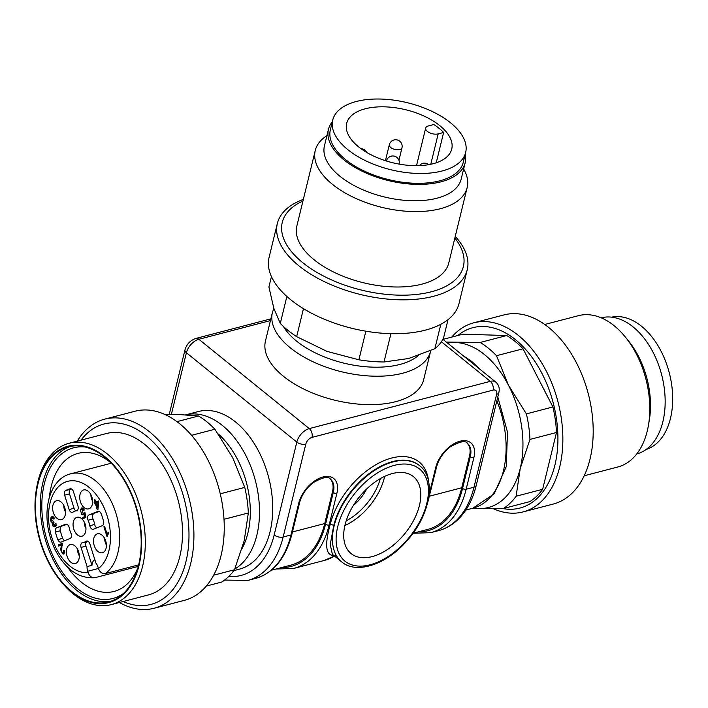 <?xml version="1.0" encoding="UTF-8"?>
<svg xmlns="http://www.w3.org/2000/svg" width="708" height="708" viewBox="0 0 708 708"><rect width="100%" height="100%" fill="white"/><g stroke="black" fill="none" stroke-linecap="round" stroke-linejoin="round"><path stroke-width="1.06" d="M110.581 462.536A71.34 44.976 -104.6 0 0 78.013 453.385A71.34 44.976 -104.6 0 0 49.383 497.317M67.605 567.108A71.34 44.976 -104.6 0 0 114.05 591.437A71.34 44.976 -104.6 0 0 137.989 567.533M335.344 555.497C325.937 556.603 324.193 546.355 330.132 524.752A64.499 38.046 -51 0 1 382.886 461.138A64.499 38.046 -51 0 1 428.552 481.228M233.87 570.595L239.534 569.117A81.438 51.339 -104.6 0 0 272.686 505.45A81.438 51.339 -104.6 0 0 235.614 422.012A81.438 51.339 -104.6 0 0 198.39 411.525L185.691 414.844M265.465 341.017A81.438 41.082 13.7 0 0 334.849 400.224A81.438 41.082 13.7 0 0 423.703 379.585L430.623 351.177A81.438 41.082 -166.3 0 1 341.778 371.806A81.438 41.082 -166.3 0 1 272.394 312.6L265.465 341.017M271.297 570.25L290.767 565.161A90.553 57.091 -104.6 0 0 324.742 523.539L332.468 491.839A22.798 13.452 129 0 0 330.105 478.953M429.092 494.697L435.721 467.51A25.408 14.992 -51 0 1 459.996 441.217A25.408 14.992 -51 0 1 473.882 457.545L466.156 489.246A94.465 59.552 75.4 0 1 430.721 532.673L413.012 533.257L427.774 529.398A90.553 57.091 -104.6 0 0 461.749 487.768L469.475 456.076A22.798 13.452 129 0 0 467.112 443.181M333.725 525.566L330.238 544.585L332.397 554.355L341.69 561.878A61.888 36.515 -51 0 1 340.946 508.025A61.888 36.515 -51 0 1 393.267 461.846A61.888 36.515 -51 0 1 419.543 465.643L419.136 465.315A61.888 36.515 129 0 0 371.479 471.891A61.888 36.515 129 0 0 333.725 525.566A2.602 1.319 13.7 0 0 330.132 524.752L329.149 525.009A94.465 59.552 75.4 0 1 293.714 568.435L324.052 560.515A94.465 59.552 -104.6 0 0 334.477 556.045M345.061 524.796A49.516 29.205 -51 0 1 375.028 482.024A49.516 29.205 -51 0 1 413.1 476.36A49.516 29.205 -51 0 1 404.958 533.46A49.516 29.205 -51 0 1 350.823 553.337A49.516 29.205 -51 0 1 345.061 524.796M611.588 317.157A68.402 43.126 75.4 0 1 667.794 367.647A68.402 43.126 75.4 0 1 646.13 449.465M601.189 317.821A70.358 44.356 75.4 0 1 661.644 374.753A70.358 44.356 75.4 0 1 636.74 453.97M544.717 324.485L578.427 315.68A78.181 49.286 75.4 0 1 625.385 337.079L628.536 340.964A70.358 44.356 75.4 0 1 649.271 420.41L648.431 425.349A78.181 49.286 75.4 0 1 617.925 466.961L584.206 475.767M625.385 337.079A78.181 49.286 75.4 0 1 648.431 425.349M451.766 337.088A97.722 61.605 75.4 0 1 473.679 322.83L504.016 314.91A97.722 61.605 75.4 0 1 588.304 393.896A97.722 61.605 75.4 0 1 553.382 504.016L523.044 511.928A97.722 61.605 75.4 0 1 493.361 508.725M473.679 322.83A97.722 61.605 75.4 0 1 557.966 401.817A97.722 61.605 75.4 0 1 523.044 511.928M457.837 335.504A93.208 58.764 75.4 0 1 553.32 403.286A93.208 58.764 75.4 0 1 502.707 508.556M446.314 342.07L480.148 342.477A91.208 57.498 75.4 0 1 496.503 355.717L508.627 385.533L526.389 413.888A91.208 57.498 75.4 0 1 529.956 439.429L520.212 468.563L516.114 496.228L542.647 489.299A91.208 57.498 75.4 0 1 529.85 501.609L503.317 508.539L472.431 508.317M480.148 342.477L506.68 335.548L462.952 334.167L442.996 339.38M506.68 335.548A91.208 57.498 75.4 0 1 523.044 348.787L496.503 355.717M526.389 413.888L552.921 406.958L523.044 348.787M552.921 406.958A91.208 57.498 75.4 0 1 556.488 432.508L529.956 439.429M542.647 489.299L556.488 432.508M516.114 496.228A91.208 57.498 75.4 0 1 503.317 508.539M447.66 343.15A84.695 53.392 75.4 0 1 455.456 342.522A84.695 53.392 75.4 0 1 508.627 385.533A84.695 53.392 75.4 0 1 520.212 468.563A84.695 53.392 75.4 0 1 478.626 508.583A84.695 53.392 75.4 0 1 473.413 508.052M438.181 133.883A7.815 3.947 -166.3 0 1 429.614 132.794A7.815 3.947 -166.3 0 1 425.685 128.059A7.815 3.947 -166.3 0 1 428.367 125.936L433.818 124.519A54.074 27.285 13.7 0 1 443.633 132.458L438.181 133.883L430.774 164.265M443.633 132.458L436.234 162.787M433.146 163.707A54.074 27.285 13.7 0 0 451.739 149.052A54.074 27.285 13.7 0 0 405.666 109.74A54.074 27.285 13.7 0 0 346.663 123.44A54.074 27.285 13.7 0 0 373.895 156.194A54.074 27.285 13.7 0 0 433.146 163.707M442.146 170.982A68.402 34.515 13.7 0 0 465.66 152.45A68.402 34.515 13.7 0 0 407.374 102.713A68.402 34.515 13.7 0 0 332.742 120.041A68.402 34.515 13.7 0 0 367.186 161.486A68.402 34.515 13.7 0 0 442.146 170.982M332.742 120.041L330.344 129.883A68.402 34.515 13.7 0 0 364.788 171.318A68.402 34.515 13.7 0 0 439.748 180.823A68.402 34.515 13.7 0 0 463.262 162.282L465.66 152.45M332.309 121.811A70.358 35.497 13.7 0 0 328.45 129.422A70.358 35.497 13.7 0 0 388.4 180.575A70.358 35.497 13.7 0 0 465.165 162.751A70.358 35.497 13.7 0 0 465.227 154.211M328.45 129.422L324.45 145.813A70.358 35.497 13.7 0 0 384.4 196.966A70.358 35.497 13.7 0 0 461.165 179.142L465.165 162.751M326.919 135.671A78.181 39.444 13.7 0 0 315.255 150.521A78.181 39.444 13.7 0 0 381.869 207.356A78.181 39.444 13.7 0 0 467.165 187.549A78.181 39.444 13.7 0 0 463.634 169M315.255 150.521L296.873 225.932A78.181 39.444 13.7 0 0 363.487 282.766A78.181 39.444 13.7 0 0 448.775 262.969L467.165 187.549M302.935 201.054A93.208 47.029 13.7 0 0 305.015 264.447A93.208 47.029 13.7 0 0 423.827 293.413A93.208 47.029 13.7 0 0 454.846 238.083M303.343 199.382A97.722 49.303 13.7 0 0 277.35 223.489A97.722 49.303 13.7 0 0 360.611 294.537A97.722 49.303 13.7 0 0 467.236 269.783A97.722 49.303 13.7 0 0 455.253 236.41M277.35 223.489L269.093 257.376A97.722 49.303 13.7 0 0 352.354 328.415A97.722 49.303 13.7 0 0 458.97 303.661L467.236 269.783M390.922 333.663L384.01 361.983L408.666 358.505L434.862 348.708L440.819 324.299M434.862 348.708A91.208 46.02 13.7 0 0 443.633 337.672L448.031 319.653M271.447 276.607L268.916 287.006L273.837 308.369L280.297 323.423L286.864 296.466M280.297 323.423A91.208 46.02 13.7 0 0 296.652 336.654L326.999 351.38L358.885 359.797L365.859 331.202M303.475 308.67L296.652 336.654M358.885 359.797A91.208 46.02 13.7 0 0 384.01 361.983M36.391 489.272L36.674 487.626A83.385 52.569 75.4 0 1 53.463 452.27A83.385 52.569 75.4 0 1 69.207 443.235A83.385 52.569 75.4 0 1 131.21 484.511A83.385 52.569 75.4 0 1 111.333 604.605A83.385 52.569 75.4 0 1 61.251 581.781L60.207 580.48A80.783 50.923 -104.6 0 0 130.785 585.436A80.783 50.923 -104.6 0 0 124.44 479.882A80.783 50.923 -104.6 0 0 52.657 455.014A80.783 50.923 -104.6 0 0 36.391 489.272A80.783 50.923 -104.6 0 0 48.657 562.603A80.783 50.923 -104.6 0 0 60.207 580.48M111.333 604.605L148.521 594.897A83.385 52.569 -104.6 0 0 168.398 474.803A83.385 52.569 -104.6 0 0 106.395 433.526L69.207 443.235M127.661 486.564A80.128 50.516 -104.6 0 0 68.074 446.898A80.128 50.516 -104.6 0 0 39.436 537.186A80.128 50.516 -104.6 0 0 108.554 601.959A80.128 50.516 -104.6 0 0 127.661 486.564M70.543 446.35A80.128 50.516 -104.6 0 0 44.33 535.912A80.128 50.516 -104.6 0 0 110.979 601.225M85.349 447.031A77.853 49.082 -104.6 0 0 45.719 535.549A77.853 49.082 -104.6 0 0 123.564 593.393M123.121 601.526A93.208 58.764 -104.6 0 0 182.752 571.967A93.208 58.764 -104.6 0 0 173.221 470.165A93.208 58.764 -104.6 0 0 80.995 440.155M119.404 602.499A97.722 61.605 -104.6 0 0 154.105 608.252A97.722 61.605 -104.6 0 0 177.398 467.519A97.722 61.605 -104.6 0 0 104.731 419.145A97.722 61.605 -104.6 0 0 77.278 441.128M154.105 608.252L184.443 600.331A97.722 61.605 -104.6 0 0 207.736 459.598A97.722 61.605 -104.6 0 0 135.069 411.224L104.731 419.145M213.71 575.17L234.49 569.745A91.208 57.498 -104.6 0 1 221.692 582.056L206.347 586.065M234.49 569.745L244.233 540.611L248.331 512.955L224.02 519.3M220.259 493.803L244.764 487.405L232.649 457.58L214.887 429.234L191.549 435.323M248.331 512.955A91.208 57.498 -104.6 0 0 244.764 487.405M214.887 429.234A91.208 57.498 -104.6 0 0 198.523 416.003L179.487 414.569L164.752 414.437M176.929 421.641L198.523 416.003M97.447 507.618L97.961 502.379L96.04 503.149L97.447 507.618L98.147 507.441M97.961 502.379L98.686 502.193M63.304 553.063L64.083 553.638M62.419 543.558L60.251 544.425L60.543 545.355M96.863 501.724L96.058 502.149L96.341 503.025M98.421 501.211L95.686 502.034L98.35 500.972L98.695 502.087L97.925 509.636L97.306 509.875L95.288 503.45L94.456 503.777L94.102 502.662L96.89 501.822M82.748 508.025L82.323 508.875M83.429 513.663L84.146 514.238M85.695 516.513L84.42 517.017L84.712 517.946M90.943 494.742A7.496 4.726 -104.6 0 0 92.615 501.131M63.835 505.53A7.496 4.726 -104.6 0 0 65.508 511.911M77.623 549.39A7.496 4.726 -104.6 0 0 79.296 555.78M104.731 538.611A7.496 4.726 -104.6 0 0 106.404 545.001M88.96 514.937A3.912 2.46 -104.6 0 0 88.075 520.221A16.284 10.266 -104.6 0 1 89.81 525.725A3.912 2.46 -104.6 0 0 93.261 529.265A3.912 2.46 -104.6 0 0 93.447 529.212L102.341 525.672A3.912 2.46 -104.6 0 0 103.58 521.415A39.09 24.638 -104.6 0 0 101.2 513.84A3.912 2.46 -104.6 0 0 98.04 511.344A3.912 2.46 -104.6 0 0 97.863 511.406L88.96 514.937L99.297 511.503M93.854 513.663A3.912 2.46 -104.6 0 0 92.969 518.946A16.284 10.266 75.4 0 1 94.695 524.451A3.912 2.46 -104.6 0 0 96.907 527.832M69.154 509.556L74.048 508.273L69.517 493.874L64.623 495.158L69.154 509.556A3.912 2.46 -104.6 0 0 72.437 512.424A3.912 2.46 -104.6 0 0 73.013 512.141A16.284 10.266 -104.6 0 1 75.393 510.972A16.284 10.266 -104.6 0 1 76.411 510.787A3.912 2.46 -104.6 0 0 76.659 510.742A3.912 2.46 -104.6 0 0 77.968 506.052L73.446 491.644A3.912 2.46 -104.6 0 0 70.216 488.768A39.09 24.638 -104.6 0 0 69.632 488.909A39.09 24.638 -104.6 0 0 65.525 490.626A3.912 2.46 -104.6 0 0 64.623 495.158M74.048 508.273A3.912 2.46 -104.6 0 0 75.836 510.849M65.525 490.626L70.419 489.352A39.09 24.638 75.4 0 1 71.278 488.883M70.419 489.352A3.912 2.46 -104.6 0 0 69.517 493.874M56.675 527.787A3.912 2.46 -104.6 0 0 55.436 532.035A39.09 24.638 -104.6 0 0 57.817 539.62A3.912 2.46 -104.6 0 0 60.977 542.116A3.912 2.46 -104.6 0 0 61.153 542.054L70.057 538.514A3.912 2.46 -104.6 0 0 70.942 533.23A16.284 10.266 -104.6 0 1 69.207 527.726A3.912 2.46 -104.6 0 0 65.755 524.185A3.912 2.46 -104.6 0 0 65.57 524.247L56.675 527.787L67.003 524.345M61.561 526.504A3.912 2.46 -104.6 0 0 60.33 530.761L55.436 532.035M57.817 539.62L62.711 538.346A39.09 24.638 75.4 0 1 60.33 530.761M62.711 538.346A3.912 2.46 -104.6 0 0 64.614 540.673M52.95 516.672L52.516 517.521M54.923 525.584L55.87 526.283M86.739 541.673A3.912 2.46 -104.6 0 0 85.942 546.134L91.969 565.311A8.797 5.54 75.4 0 1 94.828 559.701M61.083 547.293L61.676 544.912L58.667 546.107L58.295 544.93L62.348 543.319L61.242 550.258L62.056 552.957L62.923 553.16L63.755 552.249L63.623 550.656L64.437 550.47L64.508 552.851L63.118 554.214L60.472 549.496L61.083 547.293L62.127 547.019M58.295 544.93L60.251 544.425M61.676 544.912L62.543 544.682M94.102 502.662L96.058 502.149M95.288 503.45L96.067 503.246M94.934 502.326L94.191 499.954L94.943 499.653L95.686 502.034M94.191 499.954L94.969 499.751M81.801 514.477L80.27 509.866L81.721 507.946L83.11 508.229L84.34 509.999L83.588 510.424L81.924 508.981L83.163 513.734L84.872 512.149L85.88 517.486L82.827 518.699L82.455 517.53L84.907 516.557L84.402 513.76L83.261 514.902L81.801 514.477L83.756 513.973M84.402 513.76L85.137 513.565M84.907 516.557L85.668 516.362M82.455 517.53L84.42 517.017M92.305 504.37A9.77 6.16 -104.6 0 0 90.881 494.618A9.77 6.16 -104.6 0 0 84.579 489.821A9.77 6.16 -104.6 0 0 80.208 500.963A9.77 6.16 -104.6 0 0 89.465 508.539A9.77 6.16 -104.6 0 0 92.305 504.37M61.056 501.99A9.77 6.16 -104.6 0 0 57.472 500.6A9.77 6.16 -104.6 0 0 53.1 511.742A9.77 6.16 -104.6 0 0 62.357 519.318A9.77 6.16 -104.6 0 0 65.472 511.318A9.77 6.16 -104.6 0 0 61.056 501.99M66.711 549.089A9.77 6.16 -104.6 0 0 68.818 559.975A9.77 6.16 -104.6 0 0 76.145 563.187A9.77 6.16 -104.6 0 0 78.809 552.497A9.77 6.16 -104.6 0 0 71.26 544.47A9.77 6.16 -104.6 0 0 66.711 549.089M97.961 551.47A9.77 6.16 -104.6 0 0 103.253 552.408A9.77 6.16 -104.6 0 0 105.917 541.717A9.77 6.16 -104.6 0 0 98.368 533.69A9.77 6.16 -104.6 0 0 93.509 540.779A9.77 6.16 -104.6 0 0 97.961 551.47M138.679 564.869L105.35 573.568C102.226 573.949 99.934 572.276 98.474 568.542L98.04 567.161A8.797 5.54 75.4 0 0 95.899 563.081L89.863 543.903A3.912 2.46 -104.6 0 0 86.58 541.036A3.912 2.46 -104.6 0 0 86.004 541.31A16.284 10.266 -104.6 0 1 83.624 542.487A16.284 10.266 -104.6 0 1 82.606 542.664A3.912 2.46 -104.6 0 0 82.358 542.709A3.912 2.46 -104.6 0 0 81.048 547.408L87.075 566.586L91.969 565.311M107.793 534.965L107.05 536.753L103.917 526.787L104.669 526.486L107.112 534.257L108.156 532.186L108.528 533.363L107.793 534.965M107.112 534.257L108.182 533.974M103.917 526.787L104.704 526.584M53.958 517.539L52.941 517.805C50.64 519.247 50.905 520.424 53.728 521.327L53.976 522.433L53.109 523.221L54.507 525.814L55.162 523.548L55.985 523.469C56.286 525.929 55.596 527.035 53.914 526.787L52.967 526.097L52.188 523.646L52.551 522.557C50.949 522.106 50.277 520.628 50.534 518.132L51.932 516.575L53.312 516.884L54.56 518.663L53.852 519.123L52.144 517.619L54.109 517.106M52.551 522.557L53.923 522.203M54.764 526.832L53.914 526.787L55.534 526.371M53.773 521.548L53.118 521.716L53.728 521.327M138.299 566.382L94.996 577.684C91.89 578.073 89.597 576.4 88.119 572.657L87.686 571.276A8.797 5.54 75.4 0 1 87.075 566.586M77.508 534.921A9.77 6.16 -104.6 0 0 82.801 535.859A9.77 6.16 -104.6 0 0 85.473 525.168A9.77 6.16 -104.6 0 0 77.915 517.15A9.77 6.16 -104.6 0 0 73.057 524.239A9.77 6.16 -104.6 0 0 77.508 534.921M94.996 577.684L94.447 577.79M84.287 522.07A7.496 4.726 -104.6 0 0 85.951 528.46M242.118 548.435A74.924 47.232 -104.6 0 0 218.321 434.022M283.448 326.494A74.924 37.798 13.7 0 0 347.761 364.036A74.924 37.798 13.7 0 0 418.286 355.558M418.375 531.85A91.854 57.906 -104.6 0 0 462.563 488.431A2.602 1.319 13.7 0 0 466.156 489.246L473.988 487.201L496.635 394.294A6.514 3.841 129 0 0 493.069 390.108L312.024 437.376A6.514 3.841 129 0 0 305.803 444.12L283.156 537.018L290.979 534.974L298.714 503.282A25.408 14.992 -51 0 1 322.99 476.98A25.408 14.992 -51 0 1 336.875 493.317L329.149 525.009A2.602 1.319 13.7 0 1 325.556 524.194L333.282 492.502L332.468 491.839M228.808 576.409A87.951 55.445 -104.6 0 0 274.173 534.982A6.514 3.283 13.7 0 0 283.156 537.018A94.465 59.552 75.4 0 1 247.72 580.445L255.544 578.401A94.465 59.552 -104.6 0 0 290.979 534.974A2.602 1.319 13.7 0 0 291.882 534.266C285.616 558.364 273.5 573.082 255.544 578.401M274.173 534.982L296.82 442.084L186.399 352.752L171.363 414.428M270.447 320.582L198.851 339.274L309.272 428.597L490.317 381.338L441.394 341.76M438.544 530.628A94.465 59.552 -104.6 0 0 473.988 487.201A6.514 3.283 13.7 0 0 476.227 485.431C472.82 499.335 466.935 510.512 458.572 518.955C452.722 524.743 446.049 528.628 438.544 530.628L430.721 532.673M465.846 510.034L472.935 508.185A81.438 51.339 -104.6 0 0 496.866 400.781M185.7 414.844A81.438 51.339 75.4 0 1 222.401 425.464A81.438 51.339 75.4 0 1 259.075 501.875A81.438 51.339 75.4 0 1 234.791 569.028M324.742 523.539L292.439 531.965M281.359 567.621A91.854 57.906 -104.6 0 0 325.556 524.194M336.875 493.317A2.602 1.319 -166.3 0 1 333.282 492.502A22.798 13.452 129 0 0 330.494 479.245C328.742 475.988 323.016 477.112 313.308 482.608C306.281 488.184 301.714 494.839 299.608 502.574L291.882 534.266M298.714 503.282A2.602 1.319 13.7 0 0 299.608 502.574M461.749 487.768L429.446 496.202M462.563 488.431L470.289 456.731L469.475 456.076M473.882 457.545A2.602 1.319 -166.3 0 1 470.289 456.731A22.798 13.452 129 0 0 467.51 443.474C465.749 440.226 460.023 441.341 450.315 446.837C443.288 452.412 438.721 459.067 436.615 466.802L427.305 504.193M428.473 499.007A2.602 1.319 13.7 0 0 428.889 498.503M435.721 467.51A2.602 1.319 13.7 0 0 436.615 466.802M394.374 465.36A59.286 34.975 129 0 0 337.627 550.019A59.286 34.975 129 0 0 414.755 529.885A59.286 34.975 129 0 0 394.374 465.36M366.726 488.909A31.904 18.824 -51 0 1 353.407 505.37M346.185 520.84A45.949 27.108 129 0 0 380.346 478.608M384.656 476.369A48.56 28.647 -51 0 1 344.893 525.522M493.069 390.108A6.514 4.106 75.4 0 0 490.317 381.338A13.027 7.691 -51 0 1 495.848 382.134L442.872 339.282M305.803 444.12A6.514 3.283 13.7 0 1 296.82 442.084A13.027 7.691 -51 0 1 309.272 428.597A6.514 4.106 75.4 0 1 312.024 437.376M198.851 339.274A13.027 7.691 129 0 0 186.399 352.752A6.514 3.283 -166.3 0 1 184.965 349.938C186.682 344.141 190.31 340.309 195.868 338.433A6.514 4.106 75.4 0 1 198.851 339.274M496.635 394.294A6.514 3.283 13.7 0 0 498.875 392.533L476.227 485.431M389.32 144.724A6.514 6.514 0 0 1 394.002 139.963A6.514 6.514 0 0 1 401.976 147.804A6.514 3.283 -166.3 0 1 399.737 149.574A6.514 3.283 -166.3 0 1 392.595 148.671A6.514 3.283 -166.3 0 1 389.32 144.724L385.426 160.689M61.561 545.691L62.49 545.452M60.472 549.496L61.446 549.249M63.755 552.249L64.64 552.019M80.27 509.866L81.243 509.61M83.871 513.158L85.004 512.857M82.739 509.185L83.774 508.91M89.81 525.725L94.695 524.451M92.969 518.946L88.075 520.221M76.411 510.787L76.889 510.663M87.217 541L86.004 541.31M85.942 546.134L81.048 547.408M107.563 533.133L108.386 532.92M50.534 518.132L51.773 517.813M52.188 523.646L53.038 523.424M52.967 526.097L54.082 525.805M87.686 571.276L98.447 568.471M98.474 568.542A46.905 29.568 -104.6 0 0 94.73 492.865A46.905 29.568 -104.6 0 0 48.746 511.149A46.905 29.568 -104.6 0 0 88.119 572.657M105.35 573.568A53.419 33.674 -104.6 0 0 115.112 510.734A53.419 33.674 -104.6 0 0 70.906 473.758C47.498 479.112 38.63 518.53 56.242 551.851C66.348 569.834 79.066 578.48 94.403 577.79M324.052 560.515L335.211 555.674M275.987 569.02L293.714 568.435M419.543 465.643C436.694 478.281 430.384 515.043 407.073 540.664C386.541 564.639 356.301 574.613 341.69 561.878M430.623 351.177L430.765 350.593M272.394 312.6L273.828 308.352M462.749 355.363L471.785 361.478L480.263 369.532M472.935 508.185L494.184 493.777L506.282 466.528L507.468 432.022L497.795 396.967M195.868 338.433L270.872 318.857M184.965 349.938L169.247 414.419M224.586 580.064L247.72 580.445M498.875 392.533C499.839 388.267 498.83 384.807 495.848 382.134M366.974 152.583A6.514 6.514 0 0 0 361.115 148.786M428.747 164.663A6.514 6.514 0 0 0 419.455 165.619M401.976 147.804L398.94 160.273M416.508 165.681L425.685 128.059M62.923 553.16L64.879 552.656M81.924 508.981L83.88 508.477M83.163 513.734L85.119 513.22M77.172 510.503L75.393 510.972M88.066 541.328L83.624 542.487M54.507 525.814L56.463 525.301M111.253 463.227L70.906 473.758M386.479 160.937A6.514 6.514 0 0 1 394.347 156.149A6.514 6.514 0 0 1 399.135 164.017L399.117 164.106"/></g></svg>
